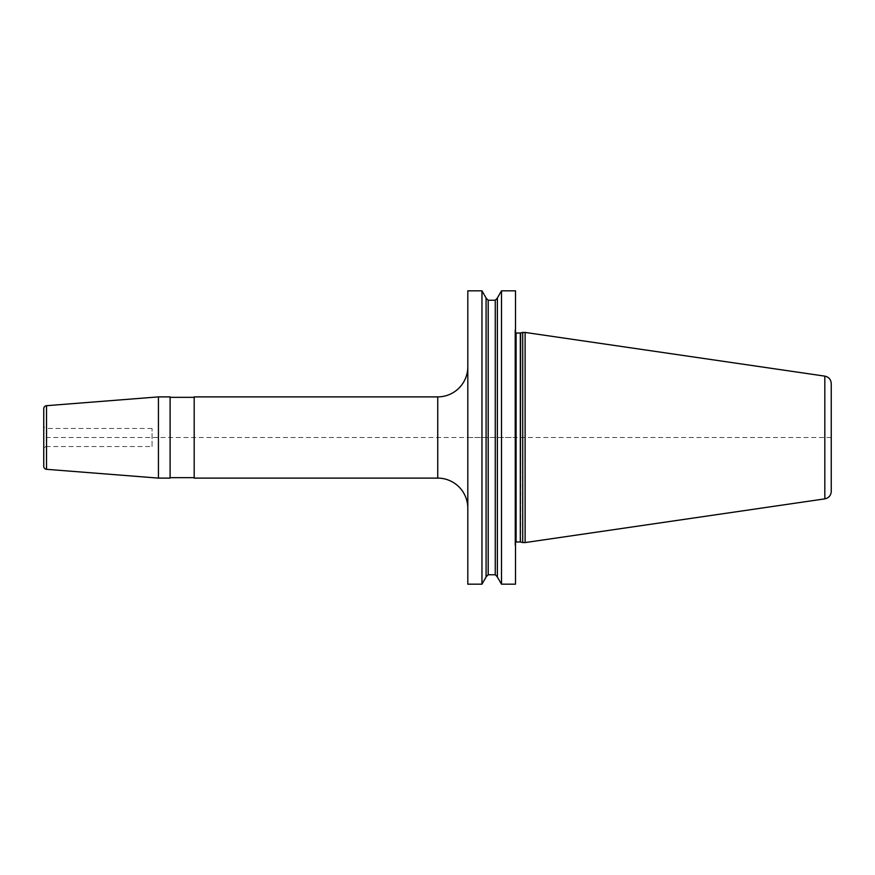 <?xml version="1.0" encoding="UTF-8"?>
<svg xmlns="http://www.w3.org/2000/svg" width="875" height="875" viewBox="0 0 875 875"><rect width="100%" height="100%" fill="white"/><g stroke="black" fill="none" stroke-linecap="round" stroke-linejoin="round"><path stroke-width="0.66" stroke-dasharray="4.38 3.28" d="M515.495 290.828L515.495 547.148L515.495 327.852L515.495 437.5L467.666 437.5M501.495 290.828L501.495 584.172M481.961 290.828L481.961 584.172M467.808 290.828L467.808 584.172M497.372 297.981L497.372 577.019M515.495 584.172L515.495 437.5M514.894 437.5L514.894 330.258L514.894 437.5M522.714 332.423L522.714 542.577M525.12 542.577L525.12 332.423M831.25 491.433L831.25 383.567M467.808 366.8L467.808 508.2L467.808 366.8M170.111 396.889L170.111 478.111M170.111 397.337L170.111 477.663L170.111 397.337M194.184 397.337L194.184 477.663L194.184 397.337M194.184 396.889L194.184 478.111M158.43 396.889L158.43 478.111M43.75 408.691L43.75 466.309M43.75 425.469L43.75 449.531L43.75 425.469A3.008 3.008 0 0 0 46.758 428.477L46.758 446.523A3.008 3.008 0 0 0 43.75 449.531M152.064 428.477L46.758 428.477L46.758 446.523L152.064 446.523L152.064 428.477L152.064 446.523M486.084 577.019L486.084 297.981M831.25 437.5L43.75 437.5M514.938 437.5L514.938 545.059L514.938 437.5M514.894 543.178L516.097 541.975L516.097 333.025L514.894 331.822M520.319 333.025L520.319 541.975M520.625 542.019L520.625 332.981M824.819 498.87L824.819 376.13M437.73 396.889L437.73 478.111M46.517 405.694L46.517 469.306M488.195 574.766L488.195 300.234M495.261 300.234L495.261 574.766M514.894 544.742L515.495 547.148M514.894 330.258L515.495 327.852"/><path stroke-width="1.31" d="M501.495 584.172L515.495 584.172L515.495 290.828L501.495 290.828L501.495 584.172L497.372 577.019L497.372 297.981L501.495 290.828M481.961 437.5L481.961 290.828L467.808 290.828L467.808 584.172L481.961 584.172L481.961 437.5M522.714 437.5L522.714 332.423L525.12 332.423L525.12 542.577L522.714 542.577L522.714 437.5M824.819 498.87L824.819 376.13C828.8 377.016 830.944 379.498 831.25 383.567L831.25 491.433C830.944 495.502 828.8 497.984 824.819 498.87L525.12 542.577M437.73 396.889L437.73 478.111L194.184 478.111L194.184 396.889L437.73 396.889A30.089 30.089 0 0 0 467.808 366.8M437.73 478.111A30.089 30.089 0 0 1 467.808 508.2M158.43 396.889L170.111 396.889L170.111 478.111L158.43 478.111L158.43 396.889L46.517 405.694L46.517 469.306L158.43 478.111M194.184 477.663L170.111 477.663M194.184 397.337L170.111 397.337M46.517 405.694A3.008 3.008 0 0 0 43.75 408.691L43.75 466.309A3.008 3.008 0 0 0 46.517 469.306M481.961 290.828L486.084 297.981L486.084 577.019L481.961 584.172M515.495 332.861L516.097 333.025L516.097 541.975L515.495 542.139M516.097 541.975L520.319 541.975L520.319 333.025L522.714 332.423M520.625 332.981L520.319 541.975M486.084 298.123L488.195 300.234L488.195 574.766L486.084 576.877M488.195 574.766L495.261 574.766L495.261 300.234L497.372 298.123M516.097 333.025L520.319 333.025M520.625 542.019L522.714 542.577M824.819 376.13L525.12 332.423M488.195 300.234L495.261 300.234M495.261 574.766L497.372 576.877"/></g></svg>

